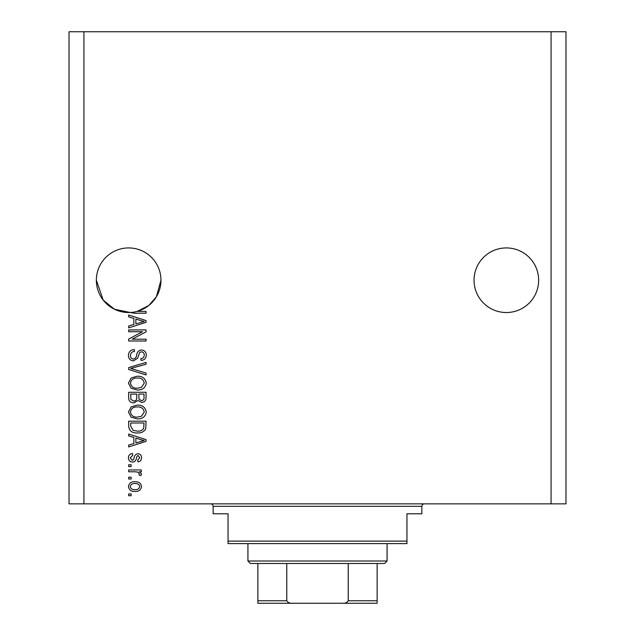<?xml version="1.0" encoding="UTF-8"?>
<svg xmlns="http://www.w3.org/2000/svg" width="635" height="635" viewBox="0 0 635 635"><rect width="100%" height="100%" fill="white"/><g stroke="black" fill="none" stroke-linecap="round" stroke-linejoin="round"><path stroke-width="0.95" d="M538.647 280.226A32.306 32.306 0 0 0 506.341 247.928A32.306 32.306 0 0 0 474.043 280.226A32.306 32.306 0 0 0 506.341 312.531A32.306 32.306 0 0 0 538.647 280.226M160.957 280.226A32.306 32.306 0 0 0 128.659 247.928A32.306 32.306 0 0 0 96.353 280.226L103.195 300.109L114.443 309.237L130.223 312.491A32.306 32.306 0 0 0 160.957 280.226L156.369 296.823L148.804 305.475L137.12 311.404L146.05 311.404L146.05 313.206L134.247 313.206L130.223 312.491A32.306 32.306 0 0 1 96.353 280.226M142.502 331.732L128.659 331.732L128.659 329.922L146.05 329.922L146.05 331.851L132.183 339.185L146.05 339.185L146.05 340.995L128.659 340.995L128.659 339.058L142.502 331.732M133.493 360.87C130.215 360.545 128.524 358.719 128.429 355.394C128.659 351.734 130.619 349.798 134.302 349.575L134.533 351.385C131.977 351.615 130.627 353.004 130.461 355.544C130.445 357.64 131.437 358.815 133.445 359.061C135.461 358.521 136.557 357.076 136.731 354.719C137.192 351.893 138.787 350.329 141.51 350.028C144.574 350.29 146.161 351.973 146.272 355.076C146.113 358.386 144.383 360.164 141.081 360.418L140.851 358.608C143.034 358.45 144.161 357.291 144.24 355.132C144.272 353.171 143.351 352.076 141.47 351.838L139.7 352.401L137.652 358.188L133.493 360.87M146.05 374.944L128.659 369.467L128.659 367.601L146.05 362.402L146.05 364.26L130.691 368.435L146.05 373.07L146.05 374.944M128.429 383.119L131.159 377.992L137.12 376.23C142.296 376.023 145.351 378.325 146.272 383.135C145.375 387.85 142.391 390.144 137.335 390.009L131.088 388.239L128.429 383.119M128.429 412.036L131.159 406.908L137.12 405.146C142.296 404.94 145.351 407.233 146.272 412.044C145.375 416.758 142.391 419.052 137.335 418.925L131.088 417.155L128.429 412.036M133.85 437.459L128.659 435.943L128.659 434.062L146.05 439.611L146.05 441.373L128.659 446.937L128.659 445.056L133.85 443.54L133.85 437.459M131.143 495.729L128.659 495.729L128.659 493.919L131.143 493.919L131.143 495.729M551.069 503.857L565.975 503.857L565.975 31.75L551.069 31.75L551.069 503.857L69.024 503.857L69.024 31.75L83.931 31.75L83.931 503.857M551.069 31.75L83.931 31.75M135.112 491.434C131.342 491.673 129.111 490.053 128.429 486.577C129.103 483.156 131.286 481.536 134.985 481.719C138.692 481.528 140.875 483.148 141.534 486.577C140.891 489.966 138.748 491.585 135.112 491.434M131.143 479.012L128.659 479.012L128.659 477.202L131.143 477.202L131.143 479.012M135.215 471.781L128.659 471.781L128.659 469.971L141.303 469.971L141.303 471.781L139.287 471.781L141.534 473.916L140.851 475.623L139.049 474.948L139.271 473.718L137.795 472.107L135.215 471.781M131.143 466.59L128.659 466.59L128.659 464.78L131.143 464.78L131.143 466.59M132.509 462.066C129.889 461.875 128.524 460.446 128.429 457.795C128.564 455.247 129.921 453.811 132.493 453.485L132.723 455.295L130.239 457.922L132.199 460.264L133.35 459.851L134.048 458.145C134.35 455.628 135.644 454.152 137.922 453.707C140.295 453.954 141.502 455.287 141.534 457.724C141.486 460.137 140.287 461.51 137.914 461.843L137.692 460.034L139.724 457.787L138.176 455.517L137.128 456.089L136.406 458.113C136.096 460.55 134.803 461.867 132.509 462.066M137.446 432.927C132.294 433.245 129.365 431.038 128.659 426.315L128.659 421.18L146.05 421.18L145.732 428.855C143.907 431.856 141.153 433.213 137.446 432.927M133.763 402.884C130.389 402.741 128.683 400.987 128.659 397.621L128.659 392.271L146.05 392.271L146.05 397.661C146.034 400.582 144.574 402.177 141.676 402.431L138.033 400.494L133.763 402.884M133.85 318.413L128.659 316.897L128.659 315.016L146.05 320.572L146.05 322.334L128.659 327.89L128.659 326.017L133.85 324.493L133.85 318.413M139.724 486.529C139.073 484.314 137.493 483.314 134.985 483.529C132.429 483.314 130.85 484.346 130.239 486.624C130.897 488.839 132.477 489.839 134.985 489.625C137.541 489.839 139.121 488.807 139.724 486.529M140.946 439.69L135.882 438.055L135.882 442.936L144.24 440.5L140.946 439.69M144.018 422.989L130.691 422.989L130.691 426.093L133.223 430.427L137.47 431.125C140.097 431.371 142.169 430.498 143.669 428.506L144.018 422.989M144.24 412.059C143.494 408.376 141.113 406.67 137.096 406.956C133.35 406.837 131.143 408.527 130.461 412.02C131.191 415.615 133.501 417.314 137.39 417.116L141.319 416.362L144.24 412.059M144.018 394.073L138.819 394.073L138.986 399.05L141.391 400.629C143.415 400.391 144.288 399.193 144.018 397.034L144.018 394.073M136.787 394.073L130.691 394.073L130.905 399.415L133.747 401.082C135.922 400.883 136.938 399.661 136.787 397.407L136.787 394.073M144.24 383.143C143.494 379.46 141.113 377.762 137.096 378.039C133.35 377.928 131.143 379.611 130.461 383.103C131.191 386.699 133.501 388.398 137.39 388.207L141.319 387.445L144.24 383.143M140.946 320.643L135.882 319.008L135.882 323.898L144.24 321.453L140.946 320.643M210.653 503.857A2.484 2.484 0 0 1 213.138 506.341L213.138 513.794L228.044 513.794L228.044 541.131L406.956 541.131L406.956 513.794L421.862 513.794L421.862 506.341L213.138 506.341M424.347 503.857A2.484 2.484 0 0 0 421.862 506.341M406.956 541.131L406.956 543.616L228.044 543.616L228.044 541.131M364.958 603.25L270.042 603.25L364.958 603.25M387.072 561.007L384.588 563.491L250.412 563.491L247.928 561.007L387.072 561.007L387.072 543.616M247.928 561.007L247.928 543.616M377.134 563.491L377.134 602.456M377.134 603.25L257.866 603.25L257.866 600.766L257.866 603.25M342.344 603.25C344.972 603.544 346.932 602.718 348.234 600.766L377.134 600.766M348.234 563.491L348.234 600.766M286.766 563.491L286.766 600.766C288.076 602.718 290.036 603.552 292.656 603.25M257.866 563.491L257.866 600.766L286.766 600.766"/></g></svg>
